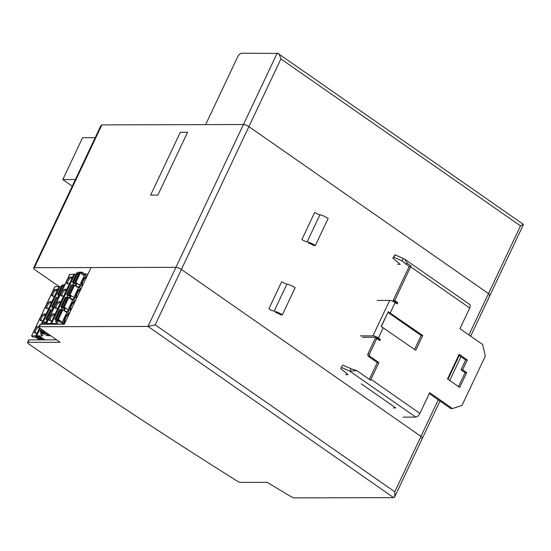 <?xml version="1.0" encoding="UTF-8"?>
<svg xmlns="http://www.w3.org/2000/svg" width="551" height="551" viewBox="0 0 551 551"><rect width="100%" height="100%" fill="white"/><g stroke="black" fill="none" stroke-linecap="round" stroke-linejoin="round"><path stroke-width="0.83" d="M181.389 269.46A4.256 1.205 -154.7 0 0 175.927 267.345L91.094 267.559L64.322 324.195L40.581 324.257A2.838 0.806 -154.7 0 0 40.044 324.456L38.88 326.915A2.838 0.806 25.3 0 1 39.417 326.715L147.992 326.44L155.196 324.863L181.389 269.46L420.978 436.406L181.389 269.46L248.894 126.64A4.256 1.205 -154.7 0 0 243.439 124.526L101.887 124.884L100.833 125.711L33.57 268.006A4.256 1.205 25.3 0 1 34.376 267.703L175.927 267.345A4.256 1.205 25.3 0 1 181.389 269.46M440.008 401.025L422.417 438.231A4.256 1.205 -154.7 0 0 420.978 436.406A4.256 1.205 25.3 0 1 422.417 438.231A4.256 1.205 25.3 0 1 421.611 438.534M438.272 399.819L394.792 491.809L394.73 496.809L393.676 497.629L294.441 497.884A2.838 0.806 25.3 0 1 291.272 496.768A2271.897 643.41 -154.7 0 1 267.104 482.332L240.711 482.4A2.838 0.806 25.3 0 1 237.357 481.181A2271.897 643.41 25.3 0 1 28.535 343.803A2.838 0.806 25.3 0 1 27.55 342.564A2.838 0.806 25.3 0 1 28.087 342.364L29.251 339.905A2.838 0.806 -154.7 0 0 28.714 340.105L27.55 342.564M28.087 342.364L60.142 342.281L39.837 328.134A2.838 0.806 25.3 0 1 38.88 326.915M56.629 339.836L29.251 339.905M67.745 297.444L68.744 297.533L64.205 307.141L63.158 306.907L64.212 307.913M58.392 320.221L57.338 319.222L58.385 319.449L60.886 321.192M59.556 309.724L54.976 319.215L56.271 320.227M51.966 320.71L50.224 320.716A3.905 1.915 -55.1 0 1 49.618 317.335A3.905 1.915 -55.1 0 1 53.426 313.939L55.169 313.939M55.086 324.215L50.602 324.229M59.625 309.572L61.512 310.392M60.596 309.848L56.057 319.449L57.366 320.227M62.029 323.203L62.552 322.094L59.542 320.468L59.019 321.57L62.029 323.203L64.674 323.444M59.019 321.57L55.479 321.398L57.883 323.458L46.621 323.492L47.214 324.236M55.086 319.174L56.057 319.449M64.205 307.141L66.705 308.884M65.376 297.409L66.416 297.533L61.877 307.141L63.186 307.913M61.877 307.141L60.796 306.907L62.091 307.919M59.542 320.468L56.057 320.455M73.937 274.233L69.798 274.467M61.926 309.752L62.924 309.848L66.816 312.555M62.552 322.094L63.337 322.342L62.814 323.451M68.172 309.676L72.78 299.937L73.93 299.93L69.144 297.815M66.416 297.533L67.332 298.077M66.141 290.721L65.066 289.316L66.809 289.316M62.8 296.087A3.334 1.639 -55.1 0 1 62.263 295.928A3.334 1.639 -55.1 0 1 62.277 293.201A3.334 1.639 -55.1 0 1 65.535 290.301L66.347 290.301M62.353 321.991L66.96 312.245L68.11 312.245L63.324 310.123M60.321 303.036L59.246 301.631A3.905 1.915 -55.1 0 0 55.437 305.02A3.905 1.915 -55.1 0 0 56.044 308.402L57.786 308.395M60.527 302.609L59.715 302.609A3.334 1.639 -55.1 0 0 56.457 305.509A3.334 1.639 -55.1 0 0 56.443 308.243A3.334 1.639 -55.1 0 0 56.98 308.402M69.426 283.772L67.683 283.779A3.905 1.915 -55.1 0 1 67.07 280.397A3.905 1.915 -55.1 0 1 70.886 277.008L72.629 277.001M54.501 315.344L53.895 314.924A3.334 1.639 -55.1 0 0 50.637 317.824A3.334 1.639 -55.1 0 0 50.623 320.558A3.334 1.639 -55.1 0 0 51.16 320.71M53.426 313.939L53.895 314.924L54.707 314.924M74.089 274.095L74.888 274.226L51.608 323.478M61.078 310.13L61.636 310.13M64.315 310.371L65.362 308.154L61.877 308.14M67.325 312.004L68.372 309.786L69.157 310.027L68.11 312.245M65.362 308.154L68.372 309.786M68.744 297.533L72.636 300.247M59.246 301.631L60.989 301.624M63.606 296.087L61.864 296.087A3.905 1.915 -55.1 0 1 61.251 292.712A3.905 1.915 -55.1 0 1 65.066 289.316M66.898 297.822L67.456 297.822M70.135 298.057L71.182 295.839L67.697 295.825M73.145 299.689L74.192 297.471L74.977 297.719L73.93 299.93M71.182 295.839L74.192 297.471M73.565 285.129L74.564 285.225L70.025 294.826L72.525 296.569M70.025 294.826L68.978 294.599L70.032 295.598M73.152 285.769L72.236 285.225L67.697 294.826L69.006 295.605M67.697 294.826L66.616 294.592L67.911 295.605M71.196 285.094L66.912 294.551M72.236 285.225L71.451 284.95M74.564 285.225L78.456 287.932M71.961 278.413L71.354 277.986L72.167 277.986M74.888 274.226L76.245 274.226M74.964 285.501L79.75 287.622L78.6 287.622L73.992 297.368M72.718 285.508L73.276 285.508M75.955 285.749L77.002 283.531L73.517 283.517M78.965 287.374L80.012 285.163L80.797 285.404L79.75 287.622M77.002 283.531L80.012 285.163M79.812 285.053L84.42 275.314L85.57 275.307L80.783 273.193M78.814 272.311L81.514 272.084L85.309 273.957L87.953 274.198M70.886 277.008L71.354 277.986A3.334 1.639 -55.1 0 0 68.097 280.886A3.334 1.639 -55.1 0 0 68.083 283.62A3.334 1.639 -55.1 0 0 68.62 283.772M78.972 273.454L77.085 272.635L72.546 282.243L74.826 283.29M78.538 273.2L79.096 273.193M82.299 272.325L81.775 273.434M85.309 273.957L84.785 275.066M79.385 272.814L80.384 272.91L75.845 282.518L78.345 284.261M75.845 282.518L74.798 282.284L75.852 283.29M72.546 282.243L73.731 283.29M80.384 272.91L84.275 275.624M43.495 332.611L42.441 331.612L43.488 331.84L45.988 333.589M41.318 329.167L40.078 331.606L41.373 332.618M37.069 333.1L35.326 333.107A3.905 1.915 -55.1 0 1 34.713 329.725A3.905 1.915 -55.1 0 1 38.529 326.33L39.155 326.33M46.615 322.783L44.652 322.115M54.9 286.857L31.565 335.938L32.867 337.012L35.278 337.005L39.397 339.877M52.848 309.834L48.378 319.504M35.946 336.578L40.671 339.871M40.202 339.877L36.022 336.633M45.024 339.864L39.961 336.571L35.905 336.881M39.651 338.135A1.295 0.365 -154.7 0 0 39.734 338.252L39.658 338.589L39.734 338.252M41.793 338.5L41.786 338.149A2.7 0.765 -154.7 0 0 38.301 336.785A2.7 0.765 -154.7 0 0 37.785 336.978A2.7 0.765 -154.7 0 0 37.771 337.122M39.693 338.81L40.43 339.058A1.295 0.365 -154.7 0 0 41.614 339.423A1.295 0.365 -154.7 0 0 41.855 339.333A1.295 0.365 -154.7 0 0 41.752 339.058L42.902 338.927L44.507 339.864M41.229 339.085A1.295 0.365 -154.7 0 0 41.731 339.175A1.295 0.365 -154.7 0 0 41.835 339.168M43.481 339.147L43.019 338.679L41.862 338.803M43.598 338.906L44.968 339.864M39.617 338.493A1.295 0.365 -154.7 0 1 39.514 338.224A1.295 0.365 -154.7 0 1 39.755 338.128A1.295 0.365 -154.7 0 1 40.939 338.493L41.642 338.376A2.7 0.765 -154.7 0 0 38.184 337.033A2.7 0.765 -154.7 0 0 37.675 337.226A2.7 0.765 -154.7 0 0 38.584 338.383L39.658 338.589M41.146 339.099L40.099 338.5L41.146 339.099M40.726 339.871L39.548 338.968L40.016 338.934M42.151 329.746L41.16 331.84L42.468 332.618M47.124 335.593L47.648 334.485L44.645 332.859L44.121 333.968L47.124 335.593L50.885 335.834M44.121 333.968L40.581 333.789L42.985 335.855L31.724 335.883M40.189 331.564L41.16 331.84M50.472 309.8L51.518 309.931L46.98 319.532L48.061 320.172M46.98 319.532L45.898 319.298L47.193 320.31M44.645 332.859L41.16 332.845M47.648 334.485L48.44 334.732L47.916 335.841M51.518 309.931L52.435 310.468M51.243 303.112L50.169 301.707L51.911 301.707M47.903 308.477A3.334 1.639 -55.1 0 1 47.358 308.326A3.334 1.639 -55.1 0 1 47.379 305.591A3.334 1.639 -55.1 0 1 50.637 302.692L51.443 302.692M47.455 334.381L47.785 333.672M45.423 315.427L44.349 314.022A3.905 1.915 -55.1 0 0 40.533 317.41A3.905 1.915 -55.1 0 0 41.146 320.792L42.888 320.785M45.623 315L44.817 315.007A3.334 1.639 -55.1 0 0 41.559 317.899A3.334 1.639 -55.1 0 0 41.545 320.634A3.334 1.639 -55.1 0 0 42.083 320.792M54.528 296.162L52.786 296.169A3.905 1.915 -55.1 0 1 52.173 292.788A3.905 1.915 -55.1 0 1 55.988 289.399L57.731 289.392M38.963 327.315A3.334 1.639 -55.1 0 0 35.739 330.214A3.334 1.639 -55.1 0 0 35.725 332.949A3.334 1.639 -55.1 0 0 36.263 333.1M59.191 286.486L59.99 286.623L42.2 324.25M40.237 328.41L36.71 335.869M46.181 322.521L46.739 322.521M47.999 320.303L46.98 320.53M44.349 314.022L46.091 314.015M55.004 286.63L59.04 286.623M48.708 308.477L46.966 308.484A3.905 1.915 -55.1 0 1 46.353 305.102A3.905 1.915 -55.1 0 1 50.169 301.707M52.001 310.213L52.559 310.213M53.819 307.995L52.8 308.223M58.854 297.333L54.315 306.935M58.254 298.16L57.338 297.616L52.8 307.217L53.881 307.857M52.8 307.217L51.718 306.983L53.013 307.995M56.292 297.492L52.008 306.941M57.338 297.616L56.546 297.34M57.063 290.804L56.457 290.377L57.263 290.377M59.99 286.623L61.347 286.616M57.821 297.898L58.378 297.898M59.639 295.68L58.62 295.908M64.935 284.481L63.916 284.702M55.988 289.399L56.457 290.377A3.334 1.639 -55.1 0 0 53.199 293.277A3.334 1.639 -55.1 0 0 53.178 296.011A3.334 1.639 -55.1 0 0 53.722 296.169M64.074 285.845L62.187 285.025L57.641 294.633L59.701 295.55M63.641 285.59L64.198 285.583M64.488 285.211L60.135 294.627M57.641 294.633L58.833 295.687M520.495 225.876L488.489 293.587A4.256 1.205 25.3 0 1 489.929 295.412A4.256 1.205 -154.7 0 0 488.489 293.587L248.894 126.64L280.907 58.929L520.495 225.876L523.402 224.388L278.048 53.433C279.295 54.432 280.245 56.264 280.907 58.929M59.095 286.513A2271.897 643.41 25.3 0 1 35.009 269.832A4.256 1.205 25.3 0 1 33.57 268.006M150.63 195.102L180.315 132.309L187.554 132.295L157.868 195.082L150.63 195.102L180.315 132.309L187.554 132.295L157.868 195.082L150.63 195.102M277.194 53.116L243.439 124.526L205.64 124.622L237.646 56.911A4.256 2.087 124.9 0 1 241.806 53.206L278.048 53.433M523.436 224.526L489.929 295.412A4.256 1.205 25.3 0 1 489.123 295.715M393.676 497.629L147.992 326.44L243.439 124.526A4.256 1.205 25.3 0 1 248.894 126.64L488.489 293.587L468.935 334.953M72.257 186.169L62.786 179.571L82.574 137.709L95.178 137.674M62.786 179.571L75.391 179.536M369.776 356.208L369.342 354.265L367.737 354.272L368.171 356.208L369.776 356.208L378.916 362.572L370.513 380.197L356.711 370.582L349.864 371.188L351.028 368.729L356.711 370.582M458.501 386.602L465.085 372.676L461.029 369.845L465.685 359.996L458.769 355.181M367.737 354.272L375.183 338.514L376.794 338.507L369.342 354.265M378.627 339.788L378.812 339.402L376.781 337.99L374.962 337.281L362.406 337.315M414.559 349.437L421.143 335.511L388.655 312.872L387.938 312.472L381.299 326.516M395.976 303.098L396.155 302.713L393.111 300.591L409.173 266.56L402.01 260.878L393.834 257.234L392.829 258.185L400.198 264.335L397.788 264.335M403.05 417.128L415.757 417.1A4.256 2.087 -55.1 0 0 419.91 413.402L429.69 392.711L452.433 408.56L450.821 408.567L429.291 393.559M369.356 379.391L377.304 362.579L368.171 356.208M342.853 365.086L340.683 368.495L342.853 365.086L351.028 368.729M415.757 417.1L349.864 371.188L341.689 367.545M340.683 368.495L348.053 374.646L345.642 374.652M361.249 383.84L395.804 407.919L393.393 407.926M377.304 362.579L378.916 362.572M392.829 258.185L394.998 254.769L404.654 259.163L407.361 263.426L411.012 265.975L394.716 300.584L393.111 300.591M393.834 257.234L394.998 254.769M403.89 262.186L402.01 260.878L403.174 258.412M452.433 408.56L462.013 405.419L485.293 356.166L482.697 344.54L459.954 328.692L469.727 308.009A4.256 2.087 -55.1 0 0 469.755 304.517L404.654 259.163M405.515 264.019L407.361 263.426M409.173 266.56L411.012 265.975M377.139 300.44L389.695 300.412L372.931 335.869L360.375 335.896M388.111 311.666L422.748 335.504L415.764 350.278L381.127 326.44L387.938 312.472M389.695 300.412A4.256 1.205 25.3 0 1 395.15 302.527L397.181 303.938L397.76 302.713L396.155 302.713M372.931 335.869A4.256 1.205 25.3 0 1 378.392 337.983L380.417 339.395L379.839 340.628L376.794 338.507M421.143 335.511L422.748 335.504M459.169 354.334L467.289 359.996L462.633 369.845L466.697 372.669L459.713 387.449L447.529 378.957L459.169 354.334M465.685 359.996L467.289 359.996M461.029 369.845L462.633 369.845M465.085 372.676L466.697 372.669M394.716 300.584L397.76 302.713M380.417 339.395L378.812 339.402M315.344 245.532L328.148 218.451A7.859 2.225 -154.7 0 0 319.945 214.78A5.021 1.419 25.3 0 1 314.704 212.431L301.9 239.52A5.021 1.419 25.3 0 0 307.141 241.861A7.859 2.225 25.3 0 1 315.344 245.532L313.739 245.539A5.021 1.419 25.3 0 0 308.498 243.198M282.332 314.841L295.136 287.753A7.859 2.225 -154.7 0 0 286.933 284.082A5.021 1.419 25.3 0 1 281.692 281.74L268.888 308.829A5.021 1.419 25.3 0 0 274.129 311.17A7.859 2.225 25.3 0 1 282.332 314.841L280.721 314.848A5.021 1.419 25.3 0 0 275.486 312.5M394.792 491.809L155.196 324.863M39.417 326.715L40.581 324.257M68.021 297.251L63.475 306.859M67.835 297.258L63.296 306.859M57.924 319.828L57.738 320.227M59.811 309.572L55.272 319.174M65.445 297.258L60.906 306.866M56.168 320.227L55.644 321.336M65.631 297.258L61.092 306.866M69.901 274.24L46.621 323.492M62.924 309.848L58.385 319.449M69.261 313.746A5.682 2.789 -55.1 0 0 65.803 317.576A5.682 2.789 -55.1 0 0 65.548 318.072A5.682 2.789 -55.1 0 0 65.176 322.376M58.757 320.221L58.234 321.329M62.201 309.566L57.655 319.167M62.015 309.566L57.476 319.167M63.744 307.513L63.558 307.913M75.625 300.274A6.247 3.065 -55.1 0 0 70.893 304.985A6.247 3.065 -55.1 0 0 70.645 305.474A6.247 3.065 -55.1 0 0 70.721 310.661M75.081 301.438A5.682 2.789 -55.1 0 0 71.623 305.261A5.682 2.789 -55.1 0 0 71.368 305.757A5.682 2.789 -55.1 0 0 70.996 310.068M69.805 312.589A6.247 3.065 -55.1 0 0 64.825 317.789A6.247 3.065 -55.1 0 0 64.901 322.969M61.987 307.919L60.968 310.068M64.577 307.913L63.53 310.123M80.901 289.123A5.682 2.789 -55.1 0 0 77.443 292.953A5.682 2.789 -55.1 0 0 77.188 293.442A5.682 2.789 -55.1 0 0 76.816 297.754M81.445 287.966A6.247 3.065 -55.1 0 0 76.465 293.16A6.247 3.065 -55.1 0 0 76.541 298.346M67.807 295.605L66.788 297.754M70.397 295.598L69.35 297.815M71.265 284.95L66.726 294.551M73.841 284.943L69.295 294.544M73.655 284.943L69.116 294.544M69.564 295.205L69.378 295.598M73.627 283.29L72.608 285.446M76.217 283.283L75.163 285.501M87.265 275.652A6.247 3.065 -55.1 0 0 82.285 280.852A6.247 3.065 -55.1 0 0 82.361 286.038M86.094 274.198L85.57 275.307M86.714 276.816A5.682 2.789 -55.1 0 0 83.008 281.134A5.682 2.789 -55.1 0 0 82.636 285.446M77.271 272.635L72.732 282.243M78.924 272.091L78.428 273.131M81.514 272.084L80.983 273.193M79.654 272.628L75.115 282.236M79.475 272.628L74.936 282.236M75.384 282.89L75.198 283.29M78.056 272.91L73.517 282.518M44.727 321.963L43.646 324.25M45.699 322.239L44.755 324.243M43.026 332.219L42.84 332.618M44.907 321.963L43.832 324.243M41.456 329.264L40.368 331.564M50.547 309.655L46.002 319.256M41.263 332.618L40.74 333.727M50.726 309.648L46.188 319.256M43.901 330.965L43.488 331.84M43.853 332.611L43.329 333.72M46.491 323.671L46.222 324.243M43.253 330.517L42.758 331.557M47.111 321.956L46.036 324.243M43.116 330.414L42.572 331.564M38.859 327.025L38.529 326.33M47.083 320.31L46.07 322.459M52.903 307.995L51.89 310.144M56.367 297.34L51.822 306.941M58.723 295.687L57.71 297.836M49.459 334.836A6.247 3.065 -55.1 0 0 50.472 335.545M62.366 285.025L57.827 294.633M64.019 284.481L63.53 285.521M63.158 285.301L58.62 294.909M459.224 355.498L447.984 379.274M34.376 267.703L101.887 124.884M419.91 413.402L371.002 379.315M410.667 266.856L469.727 308.009M390.26 312.865L395.15 302.527M378.392 337.983L383.276 327.645M307.141 241.861L319.945 214.78M274.129 311.17L286.933 284.082M422.417 438.231L394.73 496.809M59.515 309.614L54.976 319.215M67.697 297.306L63.158 306.907M65.335 297.299L60.796 306.907M56.002 320.289L55.479 321.398M69.743 274.302L46.463 323.547M61.877 309.614L57.338 319.222M61.822 307.975L60.865 310.006M67.642 295.667L66.685 297.692M73.517 284.991L68.978 294.599M71.155 284.991L66.616 294.592M73.462 283.352L72.505 285.384M78.759 272.153L78.325 273.069M79.337 272.683L74.798 282.284M76.975 272.676L72.436 282.277M74.054 273.985L50.775 323.237M44.617 322.004L43.557 324.25M41.256 329.119L40.078 331.606M52.8 309.696L48.261 319.298M50.437 309.69L45.898 319.298M41.105 332.68L40.581 333.789M54.845 286.692L31.565 335.938M46.98 322.011L45.926 324.243M43.033 330.359L42.441 331.612M46.925 320.365L45.967 322.397M52.744 308.057L51.787 310.082M58.62 297.382L54.081 306.99M56.257 297.382L51.718 306.983M58.564 295.742L57.607 297.774M63.861 284.543L63.427 285.459M64.439 285.074L59.901 294.675M62.077 285.067L57.538 294.675M59.157 286.375L41.249 324.25M39.527 327.9L35.877 335.628M489.929 295.412L470.671 336.158M460.953 356.704L449.719 380.479"/></g></svg>
